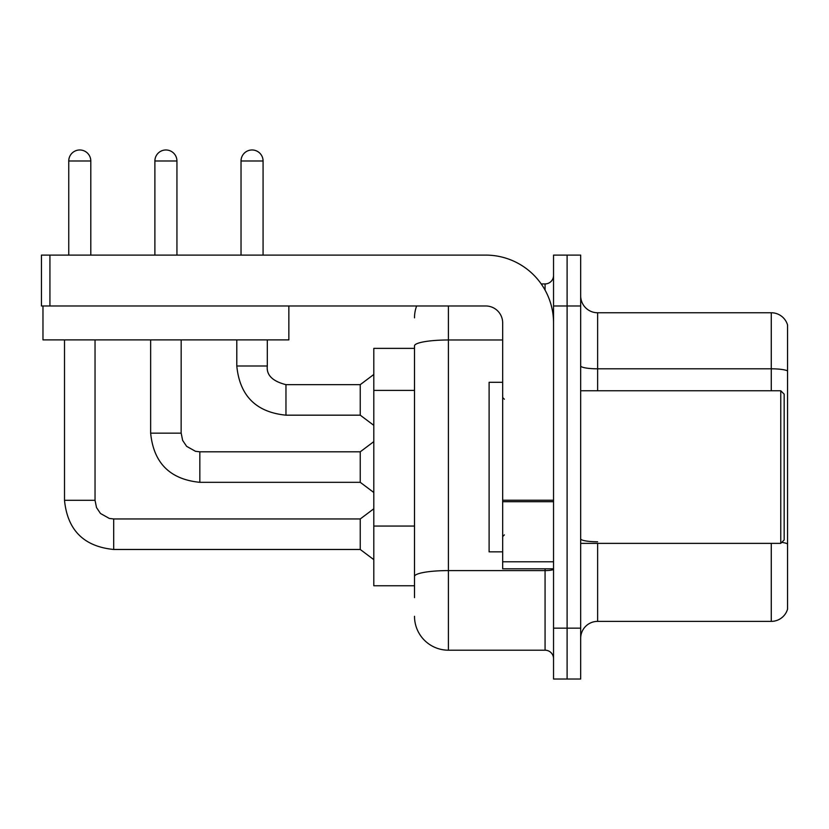 <?xml version="1.0" encoding="UTF-8"?>
<svg xmlns="http://www.w3.org/2000/svg" width="829" height="829" viewBox="0 0 829 829"><rect width="100%" height="100%" fill="white"/><g stroke="black" fill="none" stroke-linecap="round" stroke-linejoin="round"><path stroke-width="1.24" d="M414.5 348.367L373.806 348.367L373.806 585.761L414.5 585.761M580.673 638.33A16.953 16.953 0 0 1 597.636 621.377L771.271 621.377L771.271 543.368M567.109 628.154L567.109 679.024L580.673 679.024L580.673 628.154L567.109 628.154L567.109 679.024L553.544 679.024L553.544 628.154L567.109 628.154L567.109 305.974L567.109 628.154M553.544 628.154L553.544 255.104L567.109 255.104L567.109 305.974L567.109 255.104L580.673 255.104L580.673 628.154M787.55 324.968A16.953 16.953 0 0 0 771.271 312.761A16.953 16.953 0 0 1 787.55 324.968L787.55 609.16A16.953 16.953 0 0 1 771.271 621.377M787.55 326.325L787.55 370.926A16.953 2.943 180 0 0 771.271 368.812L771.271 312.761L597.636 312.761A16.953 16.953 0 0 1 580.673 295.798A16.953 16.953 0 0 0 597.636 312.761L597.636 390.76M787.55 371.164L787.55 543.886A16.953 2.943 180 0 0 781.747 542.394M414.5 597.636L414.5 345.869A33.916 5.886 180 0 1 448.416 339.983L502.675 339.983M448.416 305.974L448.416 650.195L545.067 650.195L545.067 568.808M541.213 283.932L545.067 283.932A8.477 8.477 0 0 0 553.544 275.456M553.544 658.682A8.477 8.477 0 0 0 545.067 650.195M414.5 317.849A33.916 33.916 0 0 1 416.645 305.974M448.416 650.195A33.916 33.916 0 0 1 414.5 616.289M553.544 568.808L502.675 568.808L502.675 500.239L553.544 500.239M553.544 322.937A67.823 67.823 0 0 0 485.721 255.104L49.927 255.104L49.927 305.974L485.721 305.974A16.953 16.953 0 0 1 502.675 322.937L502.675 500.239M49.927 305.974L41.45 305.974L41.45 255.104L49.927 255.104M502.675 382.283L489.11 382.283L489.11 551.855L502.675 551.855M780.763 543.368L784.161 539.98L784.161 394.148L780.763 390.76L780.763 543.368L580.673 543.368M288.855 305.974L288.855 339.89L42.973 339.89L42.973 305.974M68.755 255.104L68.755 160.992A11.026 11.026 0 0 1 79.771 149.976A11.026 11.026 0 0 1 90.796 160.992L90.796 255.104M64.507 339.89L64.507 500.301L95.034 500.301L96.516 507.576L100.496 513.493L109.324 518.436L113.687 518.954L360.242 518.954L360.242 549.472L113.687 549.472L113.687 518.985M95.034 500.301L95.034 339.89M154.888 255.104L154.888 160.992A11.026 11.026 0 0 1 165.914 149.976A11.026 11.026 0 0 1 176.94 160.992L176.94 255.104M199.83 482.323C169.997 479.38 153.603 462.986 150.65 433.152C153.603 462.986 169.997 479.38 199.83 482.323C169.997 479.38 153.603 462.986 150.65 433.152C153.603 462.986 169.997 479.38 199.83 482.323C169.997 479.38 153.603 462.986 150.65 433.152C153.603 462.986 169.997 479.38 199.83 482.323C169.997 479.38 153.603 462.986 150.65 433.152C153.603 462.986 169.997 479.38 199.83 482.323C169.997 479.38 153.603 462.986 150.65 433.152C153.603 462.986 169.997 479.38 199.83 482.323C169.997 479.38 153.603 462.986 150.65 433.152C153.603 462.986 169.997 479.38 199.83 482.323C169.997 479.38 153.603 462.986 150.65 433.152C153.603 462.986 169.997 479.38 199.83 482.323C169.997 479.38 153.603 462.986 150.65 433.152C153.603 462.986 169.997 479.38 199.83 482.323C169.997 479.38 153.603 462.986 150.65 433.152C153.603 462.986 169.997 479.38 199.83 482.323C169.997 479.38 153.603 462.986 150.65 433.152C153.603 462.986 169.997 479.38 199.83 482.323C169.997 479.38 153.603 462.986 150.65 433.152L181.178 433.152L182.649 440.427L186.639 446.344L195.457 451.287L199.83 451.805L360.242 451.805L360.242 482.323L199.83 482.323L199.83 451.836M241.032 255.104L241.032 160.992A11.026 11.026 0 0 1 252.057 149.976A11.026 11.026 0 0 1 263.073 160.992L263.073 255.104M236.793 339.89L236.793 366.003C239.736 395.837 256.13 412.231 285.964 415.174C256.13 412.231 239.736 395.837 236.793 366.003C239.736 395.837 256.13 412.231 285.964 415.174C256.13 412.231 239.736 395.837 236.793 366.003C239.736 395.837 256.13 412.231 285.964 415.174C256.13 412.231 239.736 395.837 236.793 366.003C239.736 395.837 256.13 412.231 285.964 415.174C256.13 412.231 239.736 395.837 236.793 366.003C239.736 395.837 256.13 412.231 285.964 415.174C256.13 412.231 239.736 395.837 236.793 366.003C239.736 395.837 256.13 412.231 285.964 415.174C256.13 412.231 239.736 395.837 236.793 366.003C239.736 395.837 256.13 412.231 285.964 415.174C256.13 412.231 239.736 395.837 236.793 366.003C239.736 395.837 256.13 412.231 285.964 415.174C256.13 412.231 239.736 395.837 236.793 366.003C239.736 395.837 256.13 412.231 285.964 415.174C256.13 412.231 239.736 395.837 236.793 366.003C239.736 395.837 256.13 412.231 285.964 415.174C256.13 412.231 239.736 395.837 236.793 366.003L267.311 366.003C266.285 375.05 272.503 381.267 285.964 384.656L360.242 384.656L360.242 415.174L285.964 415.174L285.964 384.687M414.5 390.407L373.806 390.407M414.5 526.063L373.806 526.063M597.636 543.368L597.636 621.377M771.271 390.76L771.271 368.812L597.636 368.812A16.953 2.943 0 0 1 580.673 365.869M580.673 305.974L553.544 305.974M597.636 541.772A16.953 2.943 0 0 1 580.673 538.819M553.544 569.119A8.477 1.471 0 0 1 545.067 570.59L448.416 570.59A33.916 5.886 180 0 0 414.5 576.487M545.067 290.098L545.067 283.932M553.544 501.711L502.675 501.711M502.675 561.803L553.544 561.803M68.755 160.992L90.796 160.992M181.178 339.89L181.147 433.152M154.888 160.992L176.94 160.992M285.964 384.656C272.503 381.267 266.285 375.05 267.311 366.003L267.28 366.003C266.285 375.05 272.503 381.267 285.964 384.656C272.503 381.267 266.285 375.05 267.311 366.003C266.285 375.05 272.503 381.267 285.964 384.656C272.503 381.267 266.285 375.05 267.311 366.003C266.285 375.05 272.503 381.267 285.964 384.656C272.503 381.267 266.285 375.05 267.311 366.003C266.285 375.05 272.503 381.267 285.964 384.656C272.503 381.267 266.285 375.05 267.311 366.003C266.285 375.05 272.503 381.267 285.964 384.656C272.503 381.267 266.285 375.05 267.311 366.003C266.285 375.05 272.503 381.267 285.964 384.656C272.503 381.267 266.285 375.05 267.311 366.003C266.285 375.05 272.503 381.267 285.964 384.656C272.503 381.267 266.285 375.05 267.311 366.003C266.285 375.05 272.503 381.267 285.964 384.656C272.503 381.267 266.285 375.05 267.311 366.003C266.285 375.05 272.503 381.267 285.964 384.656C272.503 381.267 266.285 375.05 267.311 366.003L267.311 339.89M241.032 160.992L263.073 160.992M64.507 500.301C67.46 530.135 83.853 546.529 113.687 549.472C83.853 546.529 67.46 530.135 64.507 500.301C67.46 530.135 83.853 546.529 113.687 549.472C83.853 546.529 67.46 530.135 64.507 500.301C67.46 530.135 83.853 546.529 113.687 549.472C83.853 546.529 67.46 530.135 64.507 500.301C67.46 530.135 83.853 546.529 113.687 549.472C83.853 546.529 67.46 530.135 64.507 500.301C67.46 530.135 83.853 546.529 113.687 549.472C83.853 546.529 67.46 530.135 64.507 500.301C67.46 530.135 83.853 546.529 113.687 549.472C83.853 546.529 67.46 530.135 64.507 500.301C67.46 530.135 83.853 546.529 113.687 549.472C83.853 546.529 67.46 530.135 64.507 500.301C67.46 530.135 83.853 546.529 113.687 549.472C83.853 546.529 67.46 530.135 64.507 500.301C67.46 530.135 83.853 546.529 113.687 549.472C83.853 546.529 67.46 530.135 64.507 500.301C67.46 530.135 83.853 546.529 113.687 549.472C83.853 546.529 67.46 530.135 64.507 500.301C67.46 530.135 83.853 546.529 113.687 549.472M504.374 399.236L502.675 397.547M580.673 390.76L780.763 390.76M504.374 534.892L502.675 536.591M360.242 549.472L373.806 559.648M360.242 518.954L373.806 508.778M360.242 482.323L373.806 492.499M150.65 433.152L150.65 339.89M360.242 451.805L373.806 441.629M360.242 415.174L373.806 425.35M360.242 384.656L373.806 374.48"/></g></svg>
